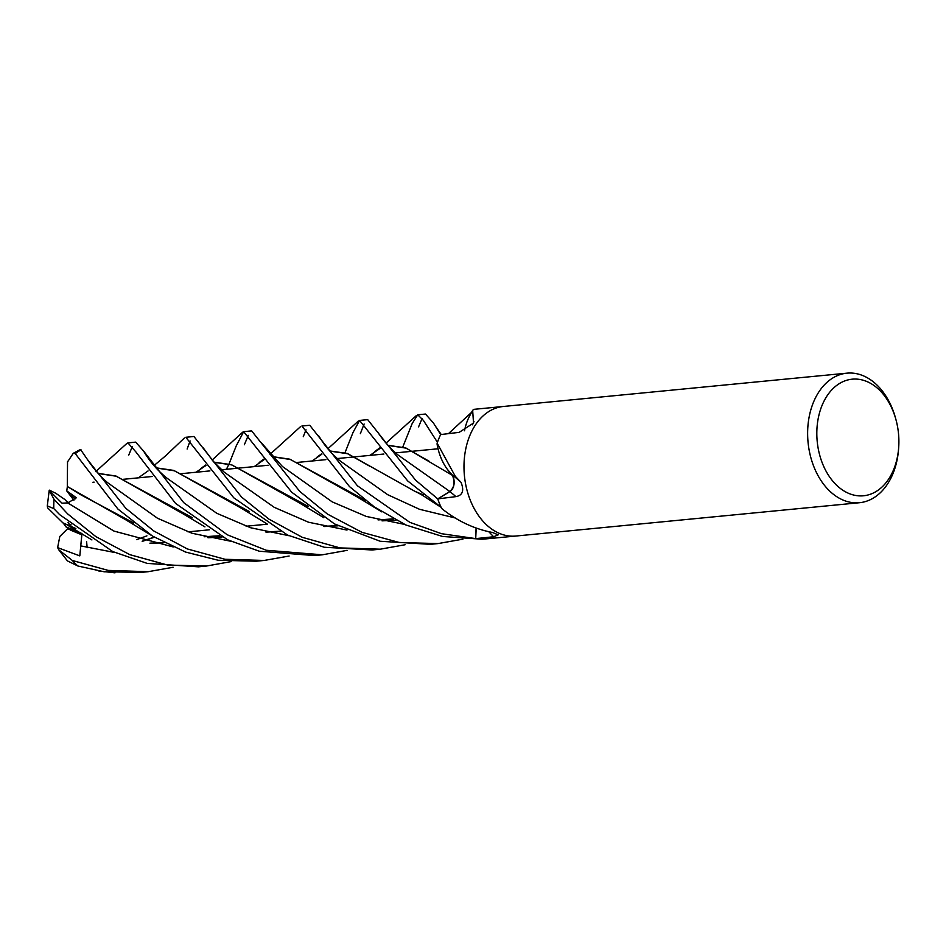 <?xml version="1.0" encoding="UTF-8"?>
<svg xmlns="http://www.w3.org/2000/svg" width="946" height="946" viewBox="0 0 946 946"><rect width="100%" height="100%" fill="white"/><g stroke="black" fill="none" stroke-linecap="round" stroke-linejoin="round"><path stroke-width="1.42" d="M452.425 475.27L447.352 469.334M231.155 561.593L206.5 566.039L167.596 565.058L129.803 554.652L95.83 536.607L67.663 513.891L54.052 499.322L49.204 490.43L62.034 503.189L67.793 502.929L76.389 497.762L66.752 490.903L69.72 494.829L75.408 498.826L69.72 494.829L73.906 500.198M49.334 490.146L55.779 493.28L64.907 499.535L68.739 503.674L66.303 501.073L68.857 502.823M898.7 447.245L898.594 448.771A65.085 45.373 -95.5 0 1 859.5 502.716A65.085 45.373 -95.5 0 1 808.038 442.089A65.085 45.373 -95.5 0 1 846.93 373.162A65.085 45.373 -95.5 0 1 895.661 418.581L896.063 420.059A58.569 40.832 -95.5 0 1 898.523 433.753A58.569 40.832 -95.5 0 1 898.7 447.245A58.569 40.832 -95.5 0 1 858.637 495.834A58.569 40.832 -95.5 0 1 817.19 441.226A58.569 40.832 -95.5 0 1 847.545 380.032A58.569 40.832 -95.5 0 1 896.063 420.059M859.5 502.716L515.854 536.039A65.085 45.373 -95.5 0 1 464.391 475.412A65.085 45.373 -95.5 0 1 503.284 406.484L846.93 373.162M464.391 475.412A65.085 45.373 -95.5 0 1 503.284 406.484M503.106 406.508L473.721 409.358L472.657 410.339L473.52 423.063L459.165 432.357L440.659 434.569L433.434 422.98L425.475 414.041L417.73 414.786L423.441 420.462L437.43 442.314A65.073 45.373 -95.5 0 1 440.67 434.545A65.085 45.373 -95.5 0 0 437.147 443.177L455.274 476.299L461.057 482.377C464.332 490.667 462.606 495.42 455.889 496.626L437.797 498.885A65.026 45.337 -95.5 0 1 437.773 498.849L449.823 491.482C454.435 487.427 455.227 481.892 452.212 474.868M442.267 508.972A1079.741 814.565 139.5 0 0 441.936 508.652A8.798 6.137 84.5 0 0 441.463 508.073L442.267 508.972C457.557 521.116 474.289 528.956 492.476 532.48L498.211 534.845L493.623 536.76L475.72 538.605A65.085 45.373 -95.5 0 0 482.933 539.173L515.665 536.063M441.463 508.073A65.085 45.373 -95.5 0 1 437.762 498.909L415.578 480.154L367.698 419.634L359.575 420.426L407.679 480.923L441.073 507.233A65.073 45.373 -95.5 0 1 437.75 498.873L449.823 491.482C454.352 487.545 455.203 482.117 452.365 475.176M475.72 538.605L475.72 538.558A65.026 45.337 -95.5 0 1 475.684 538.546L476.122 528.093L475.684 538.605L441.486 533.686L409.807 522.334L357.434 485.795L309.756 425.262L301.88 426.019L349.464 486.563L374.309 506.902L405.929 525.018L442.586 536.477L481.963 539.208M476.193 528.116L475.72 538.558M461.057 482.377A1100.517 145.814 -172.2 0 0 452.318 475.022A10.95 7.639 -95.5 0 1 449.882 491.601L437.797 498.885M452.318 475.022A47.714 33.264 -95.5 0 1 447.754 469.866A47.714 33.264 -95.5 0 1 437.064 444.005A1079.741 143.059 -172.2 0 1 437.182 444.1M387.931 445.27L405.81 447.931L452.283 475.282L447.754 469.866L452.519 475.27M437.064 444.005A8.798 6.137 84.5 0 0 437.147 443.177M472.444 424.813A1100.517 487.616 -123.9 0 0 473.981 421.561M464.521 430.785A47.714 33.264 -95.5 0 1 470.056 415.14L472.657 410.339M437.773 498.849L449.823 491.482L397.308 454.494L449.823 491.482M475.684 538.546L476.086 528.081M68.029 522.31L68.81 523.848L71.127 524.912L68.81 523.848L68.029 522.31M81.912 533.65L81.794 534.774L70.335 530.056L71.21 529.181M173.142 567.257L148.25 571.691L108.163 570.403L72.334 560.481L58.758 549.803L57.623 547.616L59.811 536.477L67.627 528.696L81.794 534.774L81.912 533.485M57.623 547.616L79.807 555.881L81.924 533.497M58.758 549.803L67.45 560.907L77.879 566.004L104.107 571.774L141.049 572.389M306.019 429.815L303.252 436.721M462.925 539.149L438.045 543.583L399.437 542.531L362.011 532.338L327.517 514.127L299.728 491.388L251.648 430.891L243.654 431.672L291.652 492.168L334.506 523.942L380.233 541.266L430.335 544.328M248.301 435.361L244.352 444.762M226.425 469.299L229.074 463.824M229.133 463.706L236.216 445.933L243.654 431.672M75.905 528.708L63.098 523.055L47.596 507.86L47.3 505.897L53.792 508.593L59.669 514.659L112.728 551.565L147.174 563.39L198.424 566.831L206.5 566.039M364.115 423.997L360.343 433.694M345.065 452.555L352.953 432.641L359.575 420.426M241.502 497.028L193.93 436.496L185.854 437.277L233.745 497.785L287.549 535.069L324.324 547.261L372.145 549.981L380.268 549.188L340.004 547.911L302.247 537.293L268.971 519.165L241.502 497.028M190.087 440.942L187.131 449.043M402.89 446.772L412.196 423.501L417.742 414.786M422.07 418.581L418.57 426.859M289.145 556.023L264.206 560.446L225.006 559.287L187.284 548.928L153.831 530.99L125.771 508.262L87.576 459.709L80.493 449.456L73.268 453.3L75.278 453.631L117.895 509.031L152.483 536.063L185.617 552.074L218.124 560.245L256.271 561.215M183.713 502.633L143.638 451.112L135.692 442.137L127.935 442.894L135.81 451.833L175.589 503.426L227.655 539.823L259.204 551.199L314.45 555.574L322.314 554.805L266.204 550.253L227.241 534.774L183.713 502.633M132.286 446.678L128.762 455.026M126.61 443.662L127.935 442.894M482.247 539.185A65.073 45.373 -95.5 0 1 475.684 538.605M142.148 541.23L154.222 537.103M254.226 466.603L264.064 459.661M272.105 456.693L290.375 459.508L365.262 500.28M142.468 541.313L154.423 537.222M263.721 459.177L259.145 462.547L263.969 459.52M271.963 456.54L289.937 459.2L357.009 496.839L365.653 500.576M114.986 572.838L98.727 570.982M282.381 466.461L332.188 501.865L366.244 516.421L404.545 524.403L366.244 516.421L332.188 501.865L282.381 466.461L261.025 442.421M67.45 486.587L125.321 519.531L133.634 522.996M66.752 490.903L67.379 486.504L80.576 494.663L133.303 522.736M207.493 537.553L221.707 536.902M369.933 455.381L380.02 448.451M388.073 445.436L405.929 448.108L428.952 461.128M208.368 537.742L222.062 537.08M379.689 447.966L374.699 451.549L379.937 448.321M67.308 486.386L67.544 461.341M67.414 462.109L73.268 453.3M67.793 502.929L113.91 531.061L173.26 546.965L113.91 531.061L67.793 502.929M155.901 467.797L173.816 470.422L241.478 508.309L249.33 511.609M324.561 526.52L338.089 525.822M347.04 550.371L322.314 554.805M138.317 477.848L148.037 470.942M156.043 467.951L174.395 470.801L248.999 511.348M323.65 526.319L337.757 525.657M167.028 478.203L216.788 513.3L250.702 527.773L288.861 535.684L250.702 527.773L216.788 513.3L167.028 478.203C157.45 470.481 149.645 461.447 143.638 451.112M203.236 447.884L213.016 461.08L224.273 472.231L274.245 507.34L308.597 522.251L346.993 530.067M307.828 506.205L231.569 464.876L214.068 462.31M206.015 465.432L196.011 472.255M205.72 465.006L200.812 468.507L205.932 465.314M213.914 462.121L231.51 464.723L298.309 502.291L308.195 506.488M382.03 520.856L395.984 520.205M405.077 544.754L380.268 549.188M87.576 459.709C93.406 468.471 100.028 476.086 107.442 482.555L157.45 518.207L192.05 533.272L230.765 541.254M98.289 473.532L116.086 476.193L192.003 517.497M265.601 531.924L279.945 531.262M98.136 473.367L116.003 476.039L182.164 513.3L192.416 517.805M266.358 532.101L280.252 531.427M79.807 555.881L81.959 533.686M80.765 545.901L114.75 552.499M318.471 435.55L323.508 443.248C329.102 450.757 334.884 456.835 340.879 461.471L387.647 494.675L419.48 509.279L455.227 517.97M63.181 522.984L75.514 528.4M149.894 543.17L164.036 542.507M312.038 460.998L321.865 454.186M329.835 451.1L347.584 453.713L370.324 466.532M81.214 533.225L65.913 526.839L63.358 523.173M150.733 543.371L164.344 542.661M321.593 453.82L317.005 457.166L321.77 454.068M329.681 450.923L347.336 453.477L415.069 491.412L423.453 494.912M87.162 547.722L86.606 541.703M488.798 531.735A1098.945 829.051 139.5 0 1 493.623 536.76M449.882 491.601A1098.945 145.613 -172.2 0 1 455.889 496.626M77.879 566.004A65.085 45.373 -95.5 0 1 72.334 560.481M53.792 508.593A65.085 45.373 -95.5 0 1 54.052 499.322M75.278 453.631A65.085 45.373 -95.5 0 1 81.084 449.882M92.933 482.247L94.103 482.141L92.933 482.247M122.483 479.386L152.188 476.5L122.483 479.386M180.721 473.733L209.906 470.907L180.721 473.733M221.435 469.784L238.286 468.152L221.435 469.784M238.439 468.14L268.156 465.255L238.439 468.14M296.547 462.499L325.909 459.65L296.547 462.499M337.391 458.538L354.348 456.894L337.391 458.538M354.502 456.883L383.899 454.033L354.502 456.883M395.523 452.898L412.125 451.289L395.523 452.898M412.267 451.277L438.045 448.782L412.267 451.277M188.006 531.877L209.35 529.807L188.006 531.877M246.09 526.236L267.481 524.167L246.09 526.236M148.25 571.691L140.493 572.448M300.402 426.776L270 454.34M357.009 496.839L381.794 511.881M146.914 535.862L136.65 539.646M125.321 519.531L150.875 535.093M416.5 415.46L386.027 443.118M377.371 431.636C383.236 440.422 389.87 448.037 397.308 454.494M219.519 535.743L204.194 536.76M184.399 437.998L165.822 455.653L153.95 465.621M241.478 508.309L266.807 523.753M393.501 518.869L378.069 519.91M242.755 432.133L212.129 460.04M298.309 502.291L323.839 517.722M441.226 434.51L434.368 424.624M126.729 443.556L95.747 471.616M182.164 513.3L204.939 526.898M471.616 412.302L448.463 433.646M67.201 524.935L91.916 539.941M358.38 421.017L327.836 448.806M415.069 491.412C424.683 495.941 426.859 498.601 440.694 507.009M264.206 560.446L256.212 561.215M438.045 543.583L430.3 544.34M49.204 490.43L47.3 505.897"/></g></svg>
